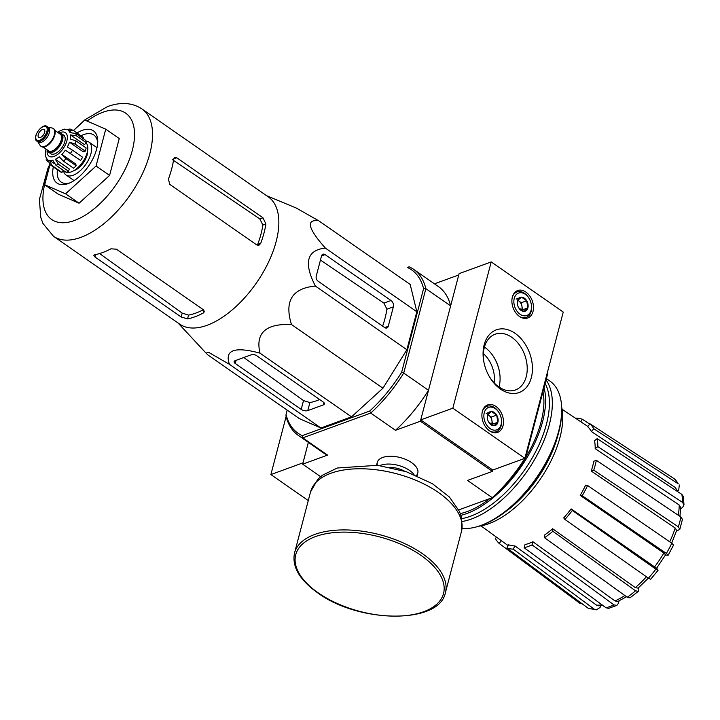 <?xml version="1.0" encoding="UTF-8"?>
<svg xmlns="http://www.w3.org/2000/svg" width="720" height="720" viewBox="0 0 720 720"><rect width="100%" height="100%" fill="white"/><g stroke="black" fill="none" stroke-linecap="round" stroke-linejoin="round"><path stroke-width="1.08" d="M266.553 195.669L296.235 208.026L318.69 220.752C305.676 219.258 307.89 228.366 325.341 248.067C306.792 250.128 303.471 262.782 315.378 286.047C292.176 288.27 284.202 301.095 291.465 324.513C265.752 323.46 255.258 333.009 260.01 353.16C234.585 346.275 224.397 350.001 229.437 364.32L320.931 427.995L299.439 418.662L207.945 354.987L206.046 353.106L208.422 352.233L229.437 364.32M260.01 353.16L351.504 416.844L320.931 427.995M235.251 363.501L301.203 409.401A4.779 2.412 -165.3 0 0 307.791 410.58L323.415 404.883A3.816 1.926 -165.3 0 0 324.414 403.974A3.816 1.926 -165.3 0 0 323.289 402.066L256.653 355.689A3.816 1.926 -165.3 0 0 251.379 354.744L235.116 360.684A3.816 1.926 -165.3 0 0 234.117 361.593A3.816 1.926 -165.3 0 0 235.251 363.501L236.079 360.333M291.465 324.513L382.959 388.197L351.504 416.844M318.69 220.752L410.184 284.436L416.835 311.751L406.872 349.731L382.959 388.197M382.635 326.124A76.068 38.628 -55.2 0 0 386.91 309.213L393.363 306.864A4.779 3.339 70 0 0 391.032 300.519L325.08 254.619A3.816 2.664 70 0 0 322.929 254.214A3.816 2.664 70 0 0 321.534 255.924L316.233 276.138A3.816 2.664 70 0 0 318.096 281.205L384.732 327.582A3.816 2.664 70 0 0 386.883 327.978A3.816 2.664 70 0 0 388.269 326.277L393.363 306.864M320.454 260.055L383.94 303.111L386.91 309.213M94.941 256.986L181.161 316.989L187.56 318.879A77.526 39.366 -55.2 0 0 203.22 313.056L204.3 311.823L203.247 309.654L116.352 249.174L110.925 248.814A77.526 39.366 124.8 0 1 94.662 254.754L93.753 255.339L94.941 256.986L95.571 254.583M73.458 130.527L84.888 120.114L105.741 129.168L96.075 166.014L65.556 193.806L44.703 184.761L49.986 164.61A20.691 10.512 -55.2 0 0 51.786 165.384L49.536 160.335L54.324 163.665M53.316 166.923A31.833 16.164 -55.2 0 0 68.355 183.51A31.833 16.164 -55.2 0 0 97.74 141.3A31.833 16.164 -55.2 0 0 82.197 130.365A31.833 16.164 -55.2 0 0 76.959 132.957M105.741 129.168L119.25 138.564L109.584 175.419L79.065 203.211L58.212 194.157L44.703 184.761M142.02 108.999A77.526 39.366 -55.2 0 1 130.05 195.12A77.526 39.366 -55.2 0 1 53.451 236.259L179.757 324.162A77.526 39.366 -55.2 0 0 221.121 318.159A77.526 39.366 -55.2 0 0 272.232 253.539A77.526 39.366 -55.2 0 0 268.326 196.902L142.02 108.999C132.363 102.609 120.879 101.79 107.568 106.551L84.951 119.772L73.458 130.518L68.184 130.338A17.829 9.054 124.8 0 1 69.939 132.624L75.699 133.434L85.824 140.481A20.691 10.512 124.8 0 1 86.382 142.776L76.257 135.729A20.691 10.512 -55.2 0 0 75.699 133.434M256.689 244.872L169.794 184.392L168.408 179.145A77.526 39.366 124.8 0 0 173.709 158.94L174.78 157.347L176.769 157.797L262.989 217.809L265.887 223.938A77.526 39.366 -55.2 0 1 260.703 243.387L258.984 245.214L256.689 244.872M483.372 353.619A25.47 17.793 -110 0 1 494.154 382.869M416.412 475.542A20.943 10.566 -165.3 0 0 415.539 466.11A20.943 10.566 -165.3 0 0 382.653 457.488A20.943 10.566 -165.3 0 0 377.271 465.273M589.77 424.107L582.255 419.202A75.294 38.241 -55.2 0 0 575.928 418.104L575.766 418.401M617.922 601.398L615.078 600.975L532.908 541.764A71.577 36.351 124.8 0 1 525.096 544.626A71.577 36.351 124.8 0 1 524.988 544.653L524.169 547.767L606.024 607.77A78.354 39.789 -55.2 0 0 613.944 604.881L616.869 605.376L618.462 603.288L619.101 600.849M648.387 578.124L638.073 588.15L635.31 587.61L552.645 528.759A71.577 36.351 124.8 0 1 544.338 535.194L544.545 537.723L627.237 597.24A78.354 39.789 -55.2 0 0 635.544 590.805L638.325 591.372L638.568 587.727M654.363 567.198A73.62 37.386 -55.2 0 0 663.858 553.005L665.559 554.85L656.577 568.278L571.158 508.887A71.577 36.351 124.8 0 1 563.724 517.887L564.921 519.444L648.432 578.16A78.354 39.789 -55.2 0 0 655.857 569.16L658.098 570.258L656.685 568.134M663.858 553.005L580.203 495.36A71.577 36.351 124.8 0 0 585.621 485.163L587.619 485.514L671.796 543.231L673.533 545.085L668.115 555.291L666.378 553.428A78.354 39.789 -55.2 0 0 671.796 543.231M676.395 531.207L679.824 529.326L678.348 526.824L593.757 470.133A75.294 38.241 -55.2 0 0 596.34 460.296L593.829 461.205A71.577 36.351 124.8 0 1 591.255 471.051L675.243 528.048L676.62 530.487L671.679 543.159M678.303 515.223A73.62 37.386 -55.2 0 0 679.194 504.99L595.197 448.65A71.577 36.351 124.8 0 0 594.549 440.667L597.177 438.633L681.867 494.397L683.316 496.449L684 504.864L682.515 502.38A78.354 39.789 -55.2 0 0 681.867 494.397M676.998 491.184A73.62 37.386 -55.2 0 0 675.279 487.476L591.435 431.577A71.577 36.351 124.8 0 0 587.664 426.663L590.013 423.819L674.469 478.908L678.24 483.822A78.354 39.789 -55.2 0 0 674.469 478.908M603.135 605.655L598.437 605.808L596.565 605.151L514.944 545.922A71.577 36.351 124.8 0 1 508.617 544.824L506.907 548.046L588.024 608.139A78.354 39.789 -55.2 0 0 594.351 609.237L596.232 609.912L600.021 607.5L600.921 605.808M593.757 470.133L591.255 471.051M668.115 555.291L665.424 555.075M580.203 495.36L582.201 495.711L666.378 553.428M658.098 570.258L650.673 579.267L648.432 578.16M638.325 591.372L629.946 597.87L627.237 597.24M616.869 605.376L608.616 608.382L606.024 607.77M596.232 609.912L588.024 608.139M582.381 603.963L579.744 603.216L499.149 543.438A75.294 38.241 -55.2 0 1 495.378 538.524L496.503 537.156M684 504.864L682.605 507.402L680.625 508.932M595.197 448.65L597.825 446.616L682.515 502.38M679.194 504.99L680.652 507.465L679.968 516.339M679.365 485.01L678.69 489.897L677.637 491.175M591.435 431.577L593.784 428.733L678.24 483.822M675.279 487.476L677.898 491.778M458.739 509.913L492.282 497.673A1466.946 3.663 159.8 0 0 493.461 497.232A99.495 50.526 -55.2 0 0 525.438 458.478L547.398 374.796A1466.946 197.685 100.1 0 0 547.434 373.266A101.088 51.336 -55.2 0 0 547.308 372.78M286.119 416.493L270.891 474.561L302.994 462.843L308.367 442.377L302.652 464.175L327.546 455.094A101.088 51.336 124.8 0 1 322.956 452.538L298.197 435.303A101.088 51.336 -55.2 0 1 286.002 416.007A1466.946 197.685 -79.9 0 1 286.038 414.477A99.495 50.526 -55.2 0 0 302.292 435.636A1466.946 1049.877 -110.3 0 0 302.787 437.859L370.719 413.073A1466.946 1049.877 -110.3 0 0 369.657 411.066A99.495 50.526 -55.2 0 0 401.634 372.303L423.585 288.621A99.495 50.526 -55.2 0 0 407.331 267.462A1466.946 3.663 -20.2 0 0 409.086 266.814L407.331 267.462M302.292 435.636L369.657 411.066M298.197 435.303A101.088 51.336 -55.2 0 0 302.787 437.859L327.546 455.094M525.078 457.515L525.294 457.659A101.088 51.336 -55.2 0 1 492.282 497.673L467.514 480.438L492.417 471.357L420.381 421.218L395.478 430.308L370.719 413.073A101.088 51.336 -55.2 0 0 403.731 373.059L425.871 288.657A1466.946 1251.225 -2.7 0 0 423.585 288.621M302.652 464.175L320.58 476.649M434.457 283.824L458.748 274.959L450.639 305.892L425.871 288.657A101.088 51.336 -55.2 0 0 413.685 269.37A101.088 51.336 -55.2 0 0 409.086 266.814M286.038 414.477L287.181 410.13M401.634 372.303A1466.946 1251.225 -2.7 0 0 403.731 373.059L428.49 390.294L420.381 421.218M420.732 419.895L452.835 408.177L491.211 261.918L459.099 273.636L420.732 419.895L492.768 470.025L492.417 471.357M525.438 458.478A1466.946 197.685 100.1 0 1 525.294 457.659L547.227 373.113M413.685 269.37L438.444 286.605A101.088 51.336 124.8 0 1 450.639 305.892M428.49 390.294A101.088 51.336 124.8 0 1 395.478 430.308M478.692 526.221A79.848 40.554 -55.2 0 0 539.595 480.159A79.848 40.554 -55.2 0 0 561.636 407.052M504.396 512.532A79.848 40.554 -55.2 0 0 557.73 435.906M315.378 286.047L406.872 349.731M97.686 142.947A28.656 14.553 -55.2 0 0 93.843 135.009A28.656 14.553 -55.2 0 0 83.754 134.595A28.656 14.553 -55.2 0 0 81.036 135.792M57.393 169.767A28.656 14.553 -55.2 0 0 61.11 182.043A28.656 14.553 -55.2 0 0 69.885 182.889M65.556 193.806L79.065 203.211M96.075 166.014L109.584 175.419M172.17 159.48L259.857 218.952L262.854 225.045A73.053 37.098 -55.2 0 1 257.652 244.494L257.301 245.187M99.63 253.566L182.187 313.101L188.55 315.099A73.053 37.098 -55.2 0 0 203.355 309.735M307.791 410.58L309.897 402.561L303.516 400.59L243.783 357.516M309.897 402.561A76.068 38.628 -55.2 0 0 319.671 399.546M325.341 248.067L416.835 311.751M594.351 609.237L513.234 549.144A75.294 38.241 -55.2 0 1 506.907 548.046M524.169 547.767A75.294 38.241 -55.2 0 0 532.089 544.878L613.944 604.881M635.544 590.805L552.852 531.288A75.294 38.241 -55.2 0 1 544.545 537.723M655.857 569.16L572.346 510.444A75.294 38.241 -55.2 0 1 564.921 519.444M582.201 495.711A75.294 38.241 -55.2 0 0 587.619 485.514M596.34 460.296L681.012 517.041L682.434 519.354L679.824 529.326M597.825 446.616A75.294 38.241 -55.2 0 0 597.177 438.633M593.784 428.733A75.294 38.241 -55.2 0 0 590.013 423.819M571.158 508.887L572.346 510.444M552.645 528.759L552.852 531.288M532.908 541.764L532.089 544.878M514.944 545.922L513.234 549.144M501.39 540.72L499.149 543.438M582.255 419.202L580.869 421.803M270.891 474.561L308.277 500.58M491.211 261.918L563.247 312.057L524.871 458.316L452.835 408.177M492.768 470.025L524.871 458.316M494.712 358.623A33.354 23.301 -110 0 1 499.428 371.529M515.07 333.315A33.354 23.301 -110 0 1 528.345 384.75A33.354 23.301 -110 0 1 488.898 375.813A33.354 23.301 -110 0 1 483.903 362.124A33.354 23.301 -110 0 1 490.644 333.342A33.354 23.301 -110 0 1 515.07 333.315M495.891 406.422A14.607 10.197 -110 0 1 503.469 420.732A14.607 10.197 -110 0 1 497.529 432.396A14.607 10.197 -110 0 1 483.111 422.118A14.607 10.197 -110 0 1 487.521 404.964A14.607 10.197 -110 0 1 495.891 406.422M525.888 292.077A14.607 10.197 -110 0 1 533.466 306.387A14.607 10.197 -110 0 1 527.535 318.051A14.607 10.197 -110 0 1 513.108 307.764A14.607 10.197 -110 0 1 517.518 290.61A14.607 10.197 -110 0 1 525.888 292.077M484.416 347.067A29.655 20.718 -110 0 1 484.641 347.211A29.655 20.718 -110 0 1 494.91 358.974A29.655 20.718 -110 0 1 499.347 371.142A29.655 20.718 -110 0 1 498.996 387.009M483.993 362.538A29.655 20.718 -110 0 1 495.108 334.224A29.655 20.718 -110 0 1 511.776 337.311A29.655 20.718 -110 0 1 527.139 366.138A29.655 20.718 -110 0 1 515.439 389.952A29.655 20.718 -110 0 1 488.7 375.444M488.538 421.848A7.353 5.139 -110 0 0 488.7 422.127L488.529 421.83A7.353 5.139 -110 0 1 487.431 418.833A7.353 5.139 -110 0 1 487.494 414.999L491.49 411.489L496.683 415.107A7.353 5.139 -110 0 1 497.889 422.235L493.893 425.745A7.353 5.139 -110 0 1 488.7 422.127L493.893 425.745A7.353 5.139 -110 0 0 497.889 422.235L492.543 424.188L491.337 417.06L487.773 414.585M487.458 418.941L487.494 414.999A7.353 5.139 -110 0 1 491.49 411.489A7.353 5.139 -110 0 1 496.683 415.107L497.889 422.235M486.135 413.442L491.49 411.489M491.337 417.06L496.683 415.107M491.778 424.854L492.543 424.188M482.454 411.102A13.527 9.45 -110 0 1 486.981 406.296A13.527 9.45 -110 0 1 499.275 413.073L499.446 413.379A11.943 8.334 -110 0 1 501.228 418.284A11.943 8.334 -110 0 1 492.516 429.831A11.943 8.334 -110 0 1 484.254 412.74A11.943 8.334 -110 0 1 490.932 407.052A11.943 8.334 -110 0 1 499.446 413.379M501.228 418.284L501.3 418.626A13.527 9.45 -110 0 1 496.26 431.721A13.527 9.45 -110 0 1 489.708 430.965M487.692 414.693A6.363 4.446 -110 0 1 488.736 415.251A6.363 4.446 -110 0 1 491.94 420.624A6.363 4.446 -110 0 1 491.472 424.701M518.535 307.494A7.353 5.139 -110 0 0 518.697 307.782L518.526 307.485A7.353 5.139 -110 0 1 517.428 304.479A7.353 5.139 -110 0 1 517.491 300.654L521.487 297.144L526.689 300.762A7.353 5.139 -110 0 1 527.886 307.89L523.89 311.4A7.353 5.139 -110 0 1 518.697 307.782L523.89 311.4A7.353 5.139 -110 0 0 527.886 307.89L522.54 309.843L521.334 302.715L517.77 300.24M517.455 304.587L517.491 300.654A7.353 5.139 -110 0 1 521.487 297.144A7.353 5.139 -110 0 1 526.689 300.762L527.886 307.89M516.132 299.097L521.487 297.144M521.334 302.715L526.689 300.762M521.775 310.509L522.54 309.843M512.46 296.748A13.527 9.45 -110 0 1 516.978 291.951A13.527 9.45 -110 0 1 529.272 298.728L529.443 299.034A11.943 8.334 -110 0 1 531.225 303.93A11.943 8.334 -110 0 1 522.513 315.486A11.943 8.334 -110 0 1 514.251 298.395A11.943 8.334 -110 0 1 520.929 292.707A11.943 8.334 -110 0 1 529.443 299.034M531.225 303.93L531.297 304.281A13.527 9.45 -110 0 1 526.257 317.376A13.527 9.45 -110 0 1 519.705 316.611M517.698 300.339A6.363 4.446 -110 0 1 518.733 300.906A6.363 4.446 -110 0 1 521.937 306.279A6.363 4.446 -110 0 1 521.478 310.347M389.79 467.28A17.829 8.991 14.7 0 1 404.514 471.141M379.863 465.588A20.943 10.566 14.7 0 1 413.991 474.543M460.917 515.331A85.167 43.254 -55.2 0 0 523.773 462.825A85.167 43.254 -55.2 0 0 544.014 387.675M460.323 513.576A82.773 42.039 -55.2 0 0 467.523 511.461A82.773 42.039 -55.2 0 0 489.897 498.546M525.717 457.425A82.773 42.039 -55.2 0 0 543.915 401.697A82.773 42.039 -55.2 0 0 542.961 391.689M461.763 518.625A85.167 43.254 -55.2 0 0 529.767 462.06A85.167 43.254 -55.2 0 0 545.121 383.463M462.204 521.487A87.237 44.298 -55.2 0 0 533.781 460.917A87.237 44.298 -55.2 0 0 546.039 379.962M462.078 528.399A87.237 44.298 -55.2 0 0 481.185 525.357A87.237 44.298 -55.2 0 0 561.699 409.689A87.237 44.298 -55.2 0 0 549.837 381.006L546.39 378.603M481.185 525.357L482.661 524.817A85.644 43.488 -55.2 0 0 561.699 411.255L561.699 409.689M45.522 151.506L45.621 150.885A17.829 9.054 124.8 0 0 45.414 154.962L45.972 157.257A17.829 9.054 124.8 0 0 47.736 159.552L49.977 164.601L60.111 171.648A20.691 10.512 124.8 0 0 61.911 172.44L51.786 165.384M48.033 161.892L46.134 159.705M68.616 171.351L58.491 164.304L55.359 159.282L69.246 168.948L68.616 171.351A20.691 10.512 124.8 0 1 66.051 172.287L55.917 165.24L52.794 160.218A17.829 9.054 124.8 0 1 49.536 160.335M76.185 165.789L66.06 158.733L61.875 154.386L75.762 164.052L76.185 165.789A20.691 10.512 124.8 0 1 73.539 168.192L63.414 161.145L59.229 156.798A17.829 9.054 124.8 0 1 55.359 159.282M70.452 153.405A20.691 10.512 -55.2 0 0 72.468 150.174L82.593 157.221A20.691 10.512 124.8 0 1 80.586 160.452L65.331 150.201A17.829 9.054 124.8 0 1 61.875 154.386M72.468 150.174L67.338 146.97A17.829 9.054 124.8 0 0 69.462 142.191L75.15 144.099A20.691 10.512 -55.2 0 0 75.987 140.913L70.299 139.005A17.829 9.054 124.8 0 0 70.506 134.919L76.257 135.729M73.386 130.473L70.074 129.024L66.375 129.555A17.829 9.054 124.8 0 0 63.126 129.672L64.269 129.132L66.681 129.411M64.269 129.123L60.561 130.608A17.829 9.054 124.8 0 0 57.681 132.336M65.331 150.201L80.586 160.452M69.462 142.191L83.349 151.857L85.284 151.155L75.15 144.099M85.284 151.155A20.691 10.512 124.8 0 0 86.121 147.96L75.987 140.913M73.8 170.676A14.328 7.272 -55.2 0 0 74.34 170.496A14.328 7.272 -55.2 0 0 87.588 150.867M86.157 142.983A17.829 9.054 124.8 0 1 85.005 158.229A17.829 9.054 124.8 0 1 71.316 171.855A17.829 9.054 124.8 0 1 66.312 172.224M65.214 171.711A17.829 9.054 124.8 0 1 65.043 171.594L63.225 170.334L61.911 172.44M68.184 130.338L71.145 132.399M70.506 134.919L84.393 144.594L86.382 142.776M58.743 133.083A11.304 5.742 124.8 0 1 61.425 133.587L63.675 135.153A11.304 5.742 124.8 0 1 63.684 144.693A11.304 5.742 124.8 0 1 54.738 153.864A11.304 5.742 124.8 0 1 50.76 153.702L48.51 152.136A11.304 5.742 124.8 0 1 47.106 149.805M61.425 133.587A11.304 5.742 124.8 0 1 61.434 143.127A11.304 5.742 124.8 0 1 52.488 152.298A11.304 5.742 124.8 0 1 48.51 152.136M53.487 128.664A10.827 5.499 124.8 0 1 53.721 128.808A10.827 5.499 124.8 0 1 53.73 137.943A10.827 5.499 124.8 0 1 45.162 146.736A10.827 5.499 124.8 0 1 41.355 146.574A10.827 5.499 124.8 0 1 41.139 146.412M48.069 127.197L52.155 128.025A10.827 5.499 124.8 0 1 53.271 128.493A10.827 5.499 124.8 0 1 53.28 137.628A10.827 5.499 124.8 0 1 44.712 146.421A10.827 5.499 124.8 0 1 40.905 146.259A10.827 5.499 124.8 0 1 40.077 145.377L37.881 141.831M47.115 126.531L48.465 127.476A8.91 4.527 124.8 0 1 48.474 135.009A8.91 4.527 124.8 0 1 41.427 142.245A8.91 4.527 124.8 0 1 38.286 142.11L36.927 141.165C31.32 138.096 42.282 122.337 47.115 126.531A8.91 4.527 124.8 0 1 47.124 134.064A8.91 4.527 124.8 0 1 40.068 141.3A8.91 4.527 124.8 0 1 36.927 141.165M42.507 129.474A4.779 2.421 -55.2 0 0 38.727 133.344A4.779 2.421 -55.2 0 0 38.727 137.376A4.779 2.421 -55.2 0 0 43.452 134.847A4.779 2.421 -55.2 0 0 44.19 129.537A4.779 2.421 -55.2 0 0 42.507 129.474M82.998 138.519L83.592 137.574L73.458 130.518M63.459 170.496A20.061 10.188 -55.2 0 0 66.015 174.987A20.061 10.188 -55.2 0 0 85.833 164.349A20.061 10.188 -55.2 0 0 88.938 142.065A20.061 10.188 -55.2 0 0 86.031 141.084M46.773 176.868A64.791 32.904 -55.2 0 0 71.712 221.4A64.791 32.904 -55.2 0 0 131.805 152.253A64.791 32.904 -55.2 0 0 102.933 112.248A64.791 32.904 -55.2 0 0 87.039 121.041M615.015 600.93A73.62 37.386 -55.2 0 0 624.834 595.503M635.31 587.61A73.62 37.386 -55.2 0 0 646.434 576.756M669.735 541.827A73.62 37.386 -55.2 0 0 675.18 528.003M596.565 605.151A73.62 37.386 -55.2 0 0 602.064 604.863M257.652 244.494L260.703 243.387M262.854 225.045L265.887 223.938M259.857 218.952L262.989 217.809M173.709 158.913L176.769 157.797M181.161 316.989L182.187 313.101M187.56 318.879L188.55 315.099M203.22 313.056L203.94 310.311M384.714 327.573L388.269 326.277M383.94 303.111L391.032 300.519M321.543 255.906L325.08 254.619M301.203 409.401L303.516 400.59M323.415 404.883L323.991 402.687M678.348 526.824A78.354 39.789 -55.2 0 0 680.922 516.978M318.249 592.875A76.41 38.538 14.7 0 1 348.525 532.197A76.41 38.538 14.7 0 1 442.098 597.33A76.41 38.538 14.7 0 1 318.249 592.875M294.525 553.014A78.003 39.339 14.7 0 1 379.953 534.753A78.003 39.339 14.7 0 1 445.419 592.596C439.668 624.411 358.839 623.376 317.691 592.857C299.529 579.897 291.807 566.622 294.525 553.014L310.572 491.85A78.003 39.339 14.7 0 1 396 473.598A78.003 39.339 14.7 0 1 461.466 531.441L445.419 592.596M55.917 165.24A20.691 10.512 -55.2 0 0 58.491 164.304M63.414 161.145A20.691 10.512 -55.2 0 0 66.06 158.733M47.169 150.084A14.328 7.272 -55.2 0 0 55.287 155.871A14.328 7.272 -55.2 0 0 67.023 140.184A14.328 7.272 -55.2 0 0 60.354 132.462A14.328 7.272 -55.2 0 0 59.031 133.047M59.076 133.308A10.98 5.58 124.8 0 1 62.001 141.291A10.98 5.58 124.8 0 1 52.56 152.037A10.98 5.58 124.8 0 1 47.43 150.03M54.882 130.392L60.219 134.109A10.188 5.175 124.8 0 1 60.237 142.713A10.188 5.175 124.8 0 1 52.173 150.975A10.188 5.175 124.8 0 1 48.582 150.831L43.245 147.114M39.681 140.238A8.118 4.122 124.8 0 1 37.62 131.796A8.118 4.122 124.8 0 1 47.079 128.349A8.118 4.122 124.8 0 1 39.681 140.238M53.451 236.259L42.912 223.398L40.788 217.431L39.384 199.485L47.988 168.138L49.743 164.421M480.96 525.87L508.185 545.643M562.095 409.293L587.835 426.447M177.984 322.929L206.046 353.106M626.535 596.727L617.922 601.407M493.722 432.648L496.26 431.721M484.452 407.223L486.981 406.296M523.719 318.303L526.257 317.376M514.449 292.878L516.978 291.951M377.271 462.447L376.551 465.192M417.789 473.076L417.069 475.821M310.572 491.85L317.916 479.115L322.317 475.29L337.248 468.009L377.523 465.3L406.386 471.753L432.369 483.669L449.433 497.052L459.432 511.398L461.367 516.888L461.466 531.441M45.549 151.155L46.035 149.058M53.721 128.808L53.271 128.493M41.355 146.574L40.905 146.259M66.015 174.987L74.07 180.594M88.938 142.065L96.993 147.672"/></g></svg>
